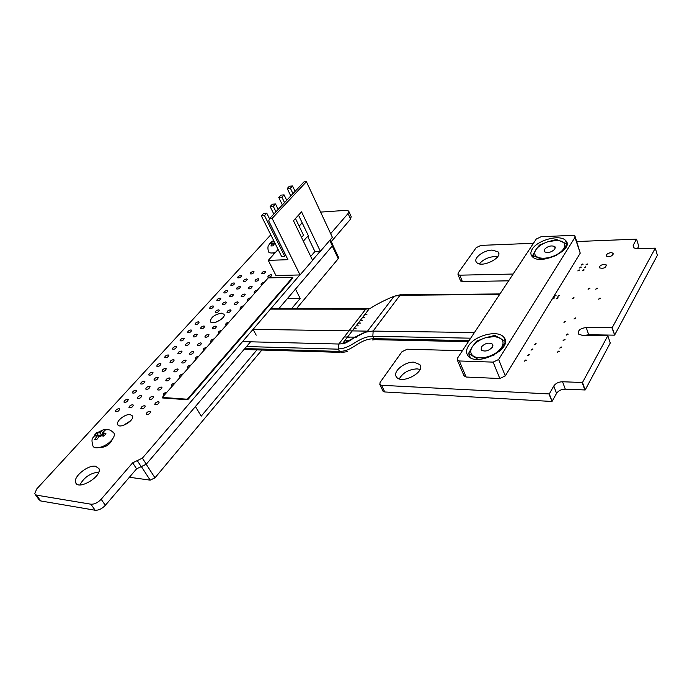<?xml version="1.0" encoding="UTF-8"?>
<svg xmlns="http://www.w3.org/2000/svg" width="692" height="692" viewBox="0 0 692 692"><rect width="100%" height="100%" fill="white"/><g stroke="black" fill="none" stroke-linecap="round" stroke-linejoin="round"><path stroke-width="1.04" d="M610.249 343.016L585.181 389.968L565.295 389.155C561.376 389.241 558.461 390.643 556.558 393.367L552.112 401.325L549.292 393.938L381.569 385.297L379.813 384.51L380.124 382.356L401.983 351.718L407.216 349.2L462.412 350.706M576.808 241.543L636.493 239.147L633.18 245.349L633.431 247.753L636.977 248.679L655.289 248.16L612.212 327.662L586.202 327.506C580.06 328.449 577.509 330.638 578.547 334.054L581.851 335.205L607.818 335.767L582.491 382.494L562.561 381.759C558.626 381.863 555.693 383.273 553.782 385.989L549.292 393.938M552.112 401.325L548.998 394.077M551.809 401.464L384.752 391.966L382.84 390.842M256.213 335.196L253.082 329.34L366.371 331.122L253.082 329.34L142.379 458.139L132.656 462.818L101.17 499.261C97.814 502.729 94.389 504.373 90.911 504.2L36.468 495.143L34.678 493.725L36.763 488.907L270.797 234.796M356.38 337.203L344.235 336.961M250.573 341.813L146.28 464.185L136.601 468.839L105.34 505.324C102.001 508.784 98.601 510.428 95.124 510.238L40.681 500.939L38.882 499.512L35.43 494.754M320.604 212.098L346.156 210.351L348.673 211.034L348.059 213.525L330.655 233.662M348.889 211.51L351.181 216.596L350.576 219.105L331.33 241.569M330.413 239.622L332.688 244.484L332.342 245.876L278.435 309.116M320.137 251.326L312.524 260.175M299.826 274.958L253.082 329.34M513.127 274.041L459.791 275.174L458 274.612L458.156 272.977L476.2 247.667L480.957 245.383L533.471 243.281M508.637 280.822L462.403 281.618L460.388 280.476M566.03 241.975L566.592 241.949M638.742 246.274L636.623 239.259L638.742 246.274L637.41 248.662M657.391 255.313L655.289 248.16L657.391 255.313L614.652 335.014L612.212 327.662M614.652 335.014L611.927 327.8M614.366 335.153L588.71 334.746L585.475 335.257M610.292 343.137L607.818 335.767L610.283 343.042M585.181 389.968L582.491 382.494M584.887 390.115L582.197 382.641M525.782 359.987L524.406 361.163L526.327 360.195L525.782 359.987M420.053 369.398L417.06 368.879C408.782 369.39 402.856 372.728 399.284 378.87M414.032 362.184C404.682 361.492 392.286 371.76 396.412 376.88C401.204 385.012 425.987 371.95 419.793 364.589L414.032 362.184M98.783 472.065C90.297 473.077 84.009 477.359 79.917 484.91M95.531 466.235C87.979 464.764 73.24 476.615 75.61 482.359C77.642 491.026 102.425 476.451 98.991 468.648L95.531 466.235M558.721 351.069L557.354 352.245L559.292 351.276L558.721 351.069M561.117 346.926L559.75 348.093L561.679 347.133L561.117 346.926M529.103 354.468L527.728 355.636L529.639 354.667L529.103 354.468M535.643 343.587L534.293 344.737L536.188 343.786L535.643 343.587M532.39 349.002L531.024 350.161L532.927 349.2L532.39 349.002M564.482 339.383L563.124 340.542L565.044 339.582L564.482 339.383M567.604 333.977L566.255 335.127L568.175 334.175L567.604 333.977M221.656 330.447L221.596 330.447C219.468 330.863 218.343 331.728 218.222 333.042L219.044 333.38M150 411.212C147.742 411.593 146.505 412.579 146.28 414.153C148.365 414.767 149.844 413.928 150.726 411.636L150 411.212M158.459 401.671C156.21 402.061 154.991 403.029 154.783 404.569C156.859 405.166 158.33 404.336 159.186 402.087L158.459 401.671M144.559 405.65C142.327 406.04 141.107 407.008 140.874 408.557C142.924 409.145 144.386 408.315 145.268 406.066L144.559 405.65M166.833 392.286L166.781 392.277C164.549 392.667 163.338 393.627 163.148 395.141L163.935 395.547M152.958 396.265C150.744 396.654 149.533 397.615 149.316 399.128C151.358 399.699 152.811 398.886 153.676 396.672L152.958 396.265M175.033 383.039L174.981 383.031C172.766 383.429 171.564 384.371 171.382 385.851L172.178 386.257M183.103 373.931L183.043 373.931C180.846 374.329 179.66 375.254 179.488 376.707L180.292 377.105M161.227 387.027C159.03 387.425 157.828 388.359 157.629 389.847C159.662 390.4 161.106 389.596 161.954 387.425L161.227 387.027M177.394 368.966C175.223 369.372 174.047 370.281 173.874 371.708C175.898 372.235 177.316 371.448 178.129 369.346L177.394 368.966M169.376 377.927C167.187 378.325 166.002 379.251 165.812 380.712C167.845 381.249 169.272 380.453 170.102 378.316L169.376 377.927M99.57 447.525C105.694 447.439 110.002 444.627 112.485 439.1M130.658 420.736L123.202 425.459M130.148 414.543C125.2 413.842 115.996 421.099 117.631 424.447C119.11 429.568 134.802 420.589 132.501 415.953L130.148 414.543M119.041 408.635C116.861 409.015 115.642 409.975 115.374 411.515C117.355 412.086 118.808 411.256 119.716 409.033L119.041 408.635M132.656 404.716C130.459 405.097 129.24 406.057 128.989 407.588C131.004 408.168 132.457 407.337 133.348 405.114L132.656 404.716M127.605 399.267C125.434 399.656 124.231 400.599 123.972 402.104C125.953 402.657 127.389 401.844 128.288 399.656L127.605 399.267M141.073 395.426C138.884 395.815 137.682 396.758 137.448 398.263C139.447 398.817 140.891 398.004 141.774 395.815L141.073 395.426M157.516 377.27C155.354 377.668 154.178 378.585 153.97 380.029C155.96 380.557 157.378 379.761 158.226 377.65L157.516 377.27M149.351 386.274C147.188 386.672 145.986 387.607 145.77 389.077C147.768 389.613 149.195 388.809 150.06 386.664L149.351 386.274M135.961 390.124C133.807 390.522 132.613 391.447 132.371 392.926C134.343 393.463 135.77 392.658 136.644 390.513L135.961 390.124M152.292 372.261C150.164 372.659 148.996 373.559 148.78 374.978C150.744 375.479 152.145 374.701 152.993 372.625L152.292 372.261M144.187 381.128C142.05 381.517 140.865 382.442 140.64 383.887C142.604 384.406 144.014 383.61 144.879 381.5L144.187 381.128M191.044 364.969L190.992 364.969C188.804 365.367 187.636 366.284 187.471 367.712L188.276 368.092M198.872 356.146L198.82 356.138C196.649 356.544 195.49 357.444 195.334 358.845L196.147 359.217M185.292 360.143C183.138 360.549 181.979 361.449 181.806 362.85C183.821 363.352 185.231 362.573 186.036 360.515L185.292 360.143M206.579 347.445L206.527 347.445C204.365 347.851 203.223 348.742 203.085 350.109L203.898 350.472M193.077 351.45C190.931 351.856 189.781 352.747 189.625 354.122C191.632 354.607 193.033 353.837 193.821 351.813L193.077 351.45M214.174 338.881L214.122 338.881C211.977 339.296 210.835 340.17 210.714 341.511L211.527 341.865M229.026 322.135L228.965 322.135C226.855 322.55 225.739 323.398 225.627 324.686L226.457 325.024M200.741 342.886C198.613 343.301 197.471 344.175 197.324 345.524C199.331 345.991 200.715 345.239 201.484 343.241L200.741 342.886M215.731 326.14C213.629 326.555 212.513 327.411 212.392 328.7C214.382 329.15 215.748 328.406 216.492 326.477L215.731 326.14M208.292 334.452C206.173 334.867 205.048 335.732 204.91 337.047C206.908 337.506 208.292 336.762 209.045 334.798L208.292 334.452M165.552 368.403C163.407 368.801 162.239 369.71 162.04 371.12C164.03 371.63 165.431 370.843 166.262 368.767L165.552 368.403M173.467 359.658C171.331 360.065 170.18 360.956 169.99 362.34C171.971 362.833 173.372 362.063 174.185 360.022L173.467 359.658M160.276 363.525C158.165 363.923 157.006 364.822 156.799 366.206C158.753 366.699 160.146 365.921 160.976 363.88L160.276 363.525M181.261 351.052C179.141 351.458 178 352.34 177.827 353.698C179.799 354.174 181.183 353.413 181.979 351.406L181.261 351.052M168.147 354.918C166.045 355.325 164.895 356.207 164.705 357.565C166.651 358.041 168.035 357.271 168.848 355.264L168.147 354.918M188.942 342.575C186.84 342.981 185.707 343.846 185.542 345.178C187.515 345.645 188.89 344.893 189.669 342.912L188.942 342.575M203.967 325.975C201.891 326.39 200.784 327.238 200.637 328.518C202.6 328.951 203.95 328.216 204.711 326.304L203.967 325.975M196.511 334.219C194.417 334.625 193.302 335.482 193.146 336.788C195.109 337.238 196.476 336.494 197.246 334.547L196.511 334.219M175.898 346.441C173.804 346.848 172.671 347.713 172.49 349.053C174.436 349.512 175.803 348.751 176.598 346.778L175.898 346.441M190.992 329.928C188.925 330.335 187.817 331.183 187.653 332.463C189.591 332.895 190.94 332.16 191.71 330.248L190.992 329.928M183.432 338.189C181.356 338.596 180.231 339.461 180.067 340.767C182.005 341.208 183.363 340.464 184.15 338.526L183.432 338.189M575.286 317.853L573.962 318.969L575.856 318.043L575.286 317.853M599.886 298.088L598.58 299.178L600.457 298.269L599.886 298.088M565.278 321.261L563.945 322.385L565.831 321.451L565.278 321.261M557.7 297.724L556.411 298.788L558.236 297.897L557.7 297.724M573.512 297.621L572.223 298.702L574.066 297.794L573.512 297.621M554.015 297.75L552.735 298.814L554.552 297.915L554.015 297.75M559.197 295.259L557.908 296.323L559.733 295.423L559.197 295.259M555.52 295.285L554.24 296.349L556.057 295.458L555.52 295.285M596.962 288.123L595.674 289.195L597.533 288.296L596.962 288.123M604.202 264.309C600.647 264.932 599.177 266.152 599.774 267.951C603.805 268.764 605.95 267.735 606.192 264.872L604.202 264.309M589.359 288.218L588.079 289.282L589.921 288.382L589.359 288.218M583.641 269.785L582.387 270.814L584.178 269.949L583.641 269.785M579.066 269.897L577.811 270.918L579.602 270.053L579.066 269.897M585.397 266.844L584.152 267.865L585.942 267L585.397 266.844M611.001 252.623C607.489 253.255 606.028 254.44 606.633 256.196C610.629 256.966 612.749 255.953 612.991 253.151L611.001 252.623M580.83 266.956L579.585 267.977L581.375 267.112L580.83 266.956M587.153 263.911L585.908 264.932L587.698 264.067L587.153 263.911M582.595 264.033L581.349 265.045L583.131 264.188L582.595 264.033M497.634 256.801L494.564 256.542C488.016 257.165 482.981 259.595 479.444 263.851M492.099 250.097C483.371 250.158 472.679 258.557 476.589 262.363C481.286 268.591 503.914 257.381 497.955 251.776L492.099 250.097M290.372 275.182L293.218 275.113M311.988 254.933L313.277 253.436M230.289 309.878C228.213 310.293 227.123 311.123 227.011 312.369C228.991 312.784 230.341 312.066 231.059 310.189L230.289 309.878M198.414 321.806C196.355 322.221 195.256 323.06 195.109 324.314C197.03 324.738 198.37 324.003 199.132 322.126L198.414 321.806M221.077 319.453L216.38 322.014M221.431 313.173C214.485 314.566 210.8 317.377 210.368 321.59C212.072 325.681 226.414 317.913 223.966 314.237L221.431 313.173M218.568 309.86C216.518 310.284 215.428 311.106 215.307 312.334C217.245 312.741 218.585 312.023 219.312 310.172L218.568 309.86M243.437 305.864L243.385 305.864C241.3 306.288 240.202 307.118 240.115 308.355L240.946 308.675M250.495 297.906L250.443 297.906C248.367 298.338 247.286 299.152 247.2 300.371L248.039 300.683M237.417 301.92C235.349 302.343 234.268 303.165 234.173 304.376C236.145 304.783 237.477 304.065 238.186 302.231L237.417 301.92M212.928 305.925C210.904 306.34 209.823 307.153 209.693 308.364C211.605 308.753 212.928 308.044 213.664 306.227L212.928 305.925M225.713 301.971C223.672 302.395 222.59 303.208 222.478 304.419C224.416 304.809 225.748 304.099 226.457 302.274L225.713 301.971M220.039 298.148C218.023 298.563 216.959 299.368 216.83 300.553C218.741 300.933 220.056 300.233 220.774 298.442L220.039 298.148M244.44 294.074C242.382 294.498 241.309 295.311 241.223 296.505C243.186 296.894 244.518 296.185 245.21 294.377L244.44 294.074M257.45 290.069L257.398 290.069C255.331 290.493 254.258 291.306 254.189 292.5L255.028 292.794M251.36 286.341C249.319 286.773 248.255 287.569 248.177 288.737C250.132 289.118 251.456 288.417 252.13 286.635L251.36 286.341M271.005 274.715C268.963 275.148 267.916 275.935 267.856 277.077C269.837 277.449 271.152 276.757 271.809 275.001L271.005 274.715M264.301 282.336L264.249 282.336C262.199 282.768 261.135 283.564 261.074 284.732L261.913 285.026M232.754 294.204C230.73 294.619 229.657 295.423 229.554 296.608C231.483 296.989 232.806 296.288 233.507 294.498L232.754 294.204M258.185 278.72C256.152 279.144 255.106 279.94 255.028 281.09C256.983 281.454 258.289 280.762 258.964 279.006L258.185 278.72M227.045 290.476C225.047 290.899 223.983 291.695 223.871 292.863C225.774 293.226 227.08 292.526 227.789 290.761L227.045 290.476M239.7 286.531C237.685 286.955 236.629 287.751 236.526 288.91C238.455 289.282 239.761 288.59 240.453 286.825L239.7 286.531M233.957 282.916C231.967 283.339 230.92 284.127 230.817 285.268C232.711 285.623 234.008 284.931 234.7 283.201L233.957 282.916M264.915 271.203C262.899 271.627 261.853 272.414 261.792 273.539C263.738 273.894 265.036 273.21 265.693 271.48L264.915 271.203M272.856 252.952L274.456 253.532M246.542 278.971C244.544 279.404 243.498 280.182 243.402 281.324C245.323 281.679 246.62 280.995 247.303 279.257L246.542 278.971M253.298 271.515C251.308 271.947 250.27 272.717 250.184 273.842C252.096 274.188 253.393 273.504 254.059 271.792L253.298 271.515M240.773 275.459C238.792 275.883 237.754 276.662 237.659 277.786C239.553 278.123 240.833 277.44 241.517 275.736L240.773 275.459M104.873 434.948L105.988 433.815L102.096 433.08L105.72 429.715L103.636 429.507L100.02 432.855L96.629 432.837L95.513 433.953L94.475 435.199L97.857 435.225L94.674 439.342L96.759 439.567L99.942 435.45L103.826 436.202L104.873 434.948M113.081 432.016L114.171 433.374C114.76 435.268 113.851 437.595 111.447 440.372C105.859 446.928 93.982 450.293 92.849 445.683C90.583 437.084 93.368 438.555 94.882 435.069M102.096 433.08L104.155 435.787M102.909 434.299L101.785 435.536L98.169 435.147L96.629 432.837M101.785 435.536L100.02 432.855M97.857 435.225L98.818 436.678M104.38 430.632L103.636 429.507M274.032 241.292L271.325 241.767L269.785 243.454L273.132 242.953L270.866 245.963L272.882 245.868L274.932 243.091M275.451 252.424C271.826 253.376 269.482 253.16 268.427 251.802L268.237 251.386M274.231 243.861L273.6 243.887M271.947 243.004L271.325 241.767M273.132 242.953L273.816 244.319M292.69 277.354L187.376 399.223L162.274 397.433L268.228 277.899L292.69 277.354L292.958 277.881L187.696 399.768L187.376 399.223M187.696 399.768L162.594 397.969L162.274 397.433M141.376 466.607L146.211 464.271L195.438 406.507L201.199 416.177L257.026 349.789M291.566 308.701L300.181 298.46L295.501 289.109L332.428 245.764M300.181 298.46L287.448 298.546M261.948 349.944L154.973 477.835L150.181 480.144L129.387 477.255M98.411 472.956L95.141 472.506M332.791 245.08L338.552 257.389L338.232 258.73L296.435 308.701M302.525 223.542L301.418 223.611L299.143 226.137M300.051 274.949L312.611 260.339L293.46 220.696L301.548 211.821L320.361 251.317L332.376 237.339L306.426 181.693L303.935 181.918L269.612 218.56L268.704 220.93L287.941 259.682L268.28 260.382L275.97 275.528L300.051 274.949L272.129 218.395L269.612 218.56M306.426 181.693L272.129 218.395M310.708 256.412L314.921 251.542L307.629 236.318L303.347 241.162M320.361 251.317L314.921 251.542M295.086 191.364L292.526 185.958L289.377 186.234L287.232 188.501L290.796 195.948M278.115 249.466L268.28 260.382M298.512 215.16L308.615 236.266L307.629 236.318M301.556 237.451L303.52 235.237L295.467 218.499M269.525 218.776L266.775 213.214L263.6 213.439L261.334 215.835L281.601 256.464L284.758 256.343L285.735 255.244M287.232 188.501L290.38 188.224L292.958 193.639M292.526 185.958L290.38 188.224M286.713 200.308L284.092 194.876L280.943 195.135L278.755 197.445L282.388 204.927M284.092 194.876L281.912 197.185L284.542 202.626M278.755 197.445L281.912 197.185M278.175 209.416L275.511 203.967L272.354 204.209L270.122 206.553L273.816 214.062M275.511 203.967L273.288 206.32L275.961 211.778M270.122 206.553L273.288 206.32M266.775 213.214L264.508 215.61L284.758 256.343M261.334 215.835L264.508 215.61M575.216 236.776L580.242 253.142L505.281 375.903L499.823 378.524L466.148 377.036L463.943 375.609M468.475 345.931C466.105 349.659 465.915 352.877 467.896 355.593C476.208 367.867 514.511 348.24 503.793 337.229C498.102 329.504 474.816 335.352 468.475 345.931M532.321 249.033C530.427 252.009 530.401 254.518 532.243 256.559C540.27 266.273 575.692 249.025 565.485 240.375C559.923 234.13 537.649 240.029 532.321 249.033M464.211 376.232L457.36 360.195L457.498 358.145L536.274 239.043L541.083 236.733L572.829 235.341L574.914 235.877L574.966 237.399L498.655 359.468L505.281 375.903M457.36 360.195L459.306 360.973L466.148 377.036M499.823 378.524L493.154 362.124L459.306 360.973M493.154 362.124L498.655 359.468M492.367 347.211L492.479 344.192C488.881 342.194 485.17 343.111 481.338 346.934L481.199 349.962C484.789 351.986 488.517 351.069 492.367 347.211M505.307 341.493L494.901 335.386L485.499 337.739L476.572 341.165L472.368 346.718L468.562 353.404L477.99 359.312M468.562 353.404L470.326 357.617M481.182 359.191L494.105 355.057M499.174 351.631L504.996 342.635M485.499 337.739C479.539 339.746 475.162 342.73 472.368 346.718L471.512 348.249C470.076 351.623 470.75 354.269 473.536 356.19C477.143 358.274 482.03 358.421 488.206 356.639C494.347 354.589 498.811 351.519 501.579 347.436C503.932 343.362 503.421 340.222 500.048 338.016L494.495 336.502L485.499 337.739M554.941 249.016L554.915 246.672C551.403 245.15 547.917 246.058 544.457 249.397L544.466 251.75C547.969 253.289 551.463 252.372 554.941 249.016M566.982 243.956L556.437 239.493L547.744 241.793L539.44 245.115L535.911 249.7L532.719 255.374L541.672 259.292M532.719 255.374L533.523 257.58M546.273 258.808L556.385 255.435M561.817 251.983L566.653 244.613M547.744 241.793C542.217 243.722 538.281 246.352 535.911 249.7L535.245 250.911C534.086 253.722 534.907 255.832 537.719 257.234C541.3 258.704 545.945 258.557 551.671 256.793C557.354 254.82 561.359 252.122 563.695 248.705C565.632 245.305 564.923 242.814 561.567 241.231L556.991 240.323L547.744 241.793M340.153 352.358L244.017 349.503M341.701 343.829C343.396 344.114 346.64 342.713 351.458 339.625C354.529 337.16 359.252 334.677 365.618 332.169L342.41 343.69L338.838 344.028L348.958 330.854M348.967 330.845L365.731 309.177L270.468 309.116M372.85 336.243L372.85 336.243C357.721 336.745 352.012 348.56 338.215 348.915M347.479 351.597L342.099 352.418L339.443 351.398C353.517 351.372 358.672 338.743 374.13 338.743L376.863 339.711M365.618 332.169L373.161 330.958L372.832 336.2M499.65 294.411L399.993 295.276L373.152 330.975M400.08 295.25L394.155 296.211C384.536 300.216 376.474 304.333 369.969 308.563L365.731 309.177M338.57 344.322L338.25 348.915M400.019 295.276L400.625 294.705L402.623 295.25M556.558 393.367L553.782 385.989M565.295 389.155L562.561 381.759M384.752 391.966L381.569 385.297M146.28 464.185L142.379 458.139M141.185 466.633L137.267 460.604M136.601 468.839L132.656 462.818M105.34 505.324L101.17 499.261M95.124 510.238L90.911 504.2M40.681 500.939L36.468 495.143M350.576 219.105L348.059 213.525M332.342 245.876L329.764 240.375M462.403 281.618L459.791 275.174M634.036 248.168L633.18 245.349M588.71 334.746L586.202 327.506M101.715 430.995L98.177 432.664M103.956 433.27L103.791 431.211M98.229 437.327L101.793 435.649M96.015 435.034L96.145 437.102M273.781 240.781L272.882 241.344M273.928 244.19L275.252 243.722M271.342 243.03L271.913 244.285M150.181 480.144L141.41 466.65M338.232 258.73L332.264 245.989M146.211 464.271L154.973 477.835M580.242 253.142L574.966 237.399M244.821 348.56L339.461 351.432L338.362 349.175L246.551 346.536M242.537 341.606L338.587 344.019M470.707 338.18L372.884 336.295L374.078 338.656L469.081 340.637M373.161 331.096L474.435 332.532M379.813 384.51L383.005 391.17M458 274.612L460.613 281.038M419.793 364.589L420.459 366.077M75.61 482.359L76.708 483.942M117.631 424.447L118.064 425.122M606.192 264.872L606.503 265.815M612.991 253.151L613.294 254.094M497.955 251.776L498.75 253.869M114.171 433.374C109.154 428.313 108.134 430.13 105.582 429.689M97.382 432.656L102.745 430.052M272.12 241.456L273.643 240.496M273.712 253.41L273.444 252.874M270.174 243.264C269.413 245.504 266.887 244.207 268.427 251.802M566.644 243.766L565.485 240.375M505.298 341.035L503.793 337.229M492.929 345.325L492.479 344.192M494.495 336.502L495.558 335.672M555.356 247.952L554.915 246.672M556.991 240.323L557.735 239.847M366.942 314.687L364.926 314.678M364.805 317.464L362.859 317.455M362.651 320.258L360.757 320.24M360.489 323.06L358.62 323.043M358.309 325.88L356.441 325.854M356.129 328.717L354.235 328.691M349.503 337.298L347.488 337.263M347.272 340.196L345.204 340.144M344.426 343.085L342.921 343.05M342.41 343.69L369.26 308.753M367.019 331.823L394.155 296.211M362.997 332.964L362.279 333.397M372.227 339.962L374.882 339.685M376.846 339.711L468.389 341.684M366.18 308.727L270.823 308.693M400.452 294.827L499.97 293.936M366.059 308.788L369.969 308.563M395.288 295.96L400.625 294.723"/></g></svg>
